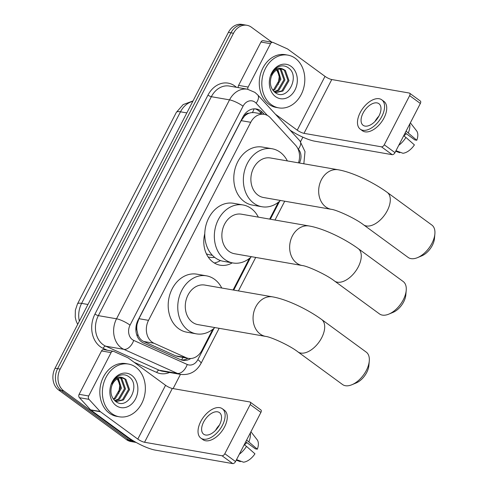 <?xml version="1.0" encoding="UTF-8"?>
<svg xmlns="http://www.w3.org/2000/svg" width="488" height="488" viewBox="0 0 488 488"><rect width="100%" height="100%" fill="white"/><g stroke="black" fill="none" stroke-linecap="round" stroke-linejoin="round"><path stroke-width="0.73" d="M298.473 162.852A16.061 12.792 99.9 0 0 295.588 145.259L270.395 117.803A16.061 12.792 99.9 0 0 268.638 116.236A16.061 12.792 99.9 0 0 264.215 114.326A16.061 12.792 99.9 0 0 250.747 122.305L148.523 320.354A16.061 12.792 99.9 0 0 154.025 343.259L185.977 357.625A16.061 12.792 99.9 0 0 188.435 358.381A16.061 12.792 99.9 0 0 201.904 350.402L212.768 329.351M136.945 330.321A16.061 12.792 -80.1 0 1 137.091 324.209L136.969 324.453A5.356 4.264 99.9 0 0 136.945 330.321L137.884 334.396C138.909 337.751 140.837 340.105 143.661 341.46L175.613 355.819L178.15 356.588M264.215 114.326L254.339 112.606L251.174 112.636L248.984 113.246A5.356 4.264 99.9 0 0 244.598 115.924A16.061 3.556 -152.7 0 0 243.829 115.375M214.323 262.989A25.962 20.679 99.9 0 0 220.466 260.555M232.27 262.855A25.962 20.679 -80.1 0 1 220.179 265.204A25.962 20.679 -80.1 0 1 213.024 262.123A25.962 20.679 -80.1 0 1 204.783 233.654M244.598 115.924L244.47 116.168A16.061 12.792 -80.1 0 1 248.984 113.246M244.47 116.168L241.157 120.64L138.94 318.688L137.091 324.209M233.087 289.982L249.35 258.475M269.669 219.106L278.367 202.258M136.14 442.439A16.061 12.792 -80.1 0 1 135.981 442.415A16.061 12.792 -80.1 0 1 131.559 440.505L63.696 390.851L61.146 390.406A16.061 12.792 -80.1 0 1 57.614 368.654L230.946 32.824A16.061 12.792 -80.1 0 1 244.415 24.845A16.061 12.792 -80.1 0 0 230.946 32.824L57.614 368.654A16.061 12.792 -80.1 0 0 61.146 390.406L129.009 440.066L61.146 390.406L58.597 389.961A16.061 12.792 -80.1 0 1 55.065 368.208L228.396 32.379A16.061 12.792 -80.1 0 1 241.865 24.4L246.965 25.291A16.061 12.792 -80.1 0 1 251.393 27.194L271.914 42.206M135.981 442.415L133.431 441.969A16.061 12.792 -80.1 0 1 129.009 440.066A16.061 12.792 -80.1 0 0 133.431 441.969L130.882 441.524A16.061 12.792 -80.1 0 1 126.453 439.621L58.597 389.961M264.282 114.338L262.556 112.46A16.061 12.792 99.9 0 0 260.805 110.886A16.061 12.792 99.9 0 0 256.377 108.983A16.061 12.792 99.9 0 0 242.908 116.961L138.049 320.122A16.061 12.792 99.9 0 0 143.551 343.027L180.292 359.546A16.061 12.792 99.9 0 0 182.75 360.303A16.061 12.792 99.9 0 0 190.765 358.515M255.084 108.842A16.061 12.792 -80.1 0 1 258.25 110.441A16.061 12.792 -80.1 0 1 260.006 112.014L261.727 113.893M63.696 390.851A16.061 12.792 -80.1 0 1 60.164 369.093L233.496 33.269A16.061 12.792 -80.1 0 1 246.965 25.291M302.877 137.177L300.571 141.648M180.456 374.369L173.112 388.594M187.88 358.284A16.061 12.792 -80.1 0 1 181.487 359.998M271.346 104.694A26.767 21.32 -80.1 0 1 263.538 72.987A26.767 21.32 -80.1 0 1 287.908 55.132A26.767 21.32 -80.1 0 1 295.289 58.304A26.767 21.32 -80.1 0 1 303.091 90.012A26.767 21.32 -80.1 0 1 278.721 107.866A26.767 21.32 -80.1 0 1 271.346 104.694M278.721 107.866L276.171 107.421A26.767 21.32 -80.1 0 1 268.796 104.249A26.767 21.32 -80.1 0 1 260.988 72.541A26.767 21.32 -80.1 0 1 285.358 54.687L287.908 55.132M291.123 66.38A17.452 13.902 -80.1 0 1 294.959 90.018A17.452 13.902 -80.1 0 1 275.513 96.618A17.452 13.902 -80.1 0 1 271.67 72.98A17.452 13.902 -80.1 0 1 291.123 66.38M274.854 92.305C287.023 102.504 300.559 76.341 288.731 68.125C285.651 65.679 282.259 65.215 278.575 66.74C275.244 68.399 272.749 71.205 271.084 75.158C274.494 68.741 278.569 66.789 283.308 69.302A12.096 9.638 -80.1 0 0 282.204 69.028A12.096 9.638 -80.1 0 0 271.005 77.683C269.529 83.759 270.81 88.633 274.854 92.305M275.604 92.421L281.893 90.859L287.975 80.496L284.364 70.26L281.716 68.954M274.64 92.134L276.104 92.525L282.906 91.036L288.988 80.672L285.376 70.431L283.308 69.302M274.091 91.64L277.843 90.158L283.924 79.788L280.319 69.552L279.545 69.028M274.384 91.915L278.855 90.335L284.937 79.965L281.326 69.729L280.1 68.948M272.743 90.048L273.792 89.45L279.88 79.087L277.257 69.76M273.091 90.524L274.805 89.627L280.893 79.263L277.843 69.503M276.013 68.357L279.331 75.738L278.136 84.668M238.29 87.62A2.678 2.129 -80.1 0 1 238.577 85.394L248.142 87.059L270.529 43.688L260.964 42.023A2.678 2.129 -80.1 0 1 263.209 40.693L272.774 42.358A2.678 2.129 99.9 0 0 270.529 43.688M238.577 85.394L260.964 42.023M290.098 130.192A21.411 4.746 -152.7 0 0 314.711 141.184L392.193 154.678L381.476 146.833L304 133.34A5.356 1.183 27.3 0 1 297.235 130.174L275.445 114.229M409.633 93.19L420.345 101.028A2.678 1.507 126.2 0 1 420.357 103.468L409.645 95.624A2.678 1.507 -53.8 0 0 409.633 93.19A2.678 1.507 -53.8 0 0 409.249 93.031L331.767 79.538A5.356 1.183 27.3 0 1 325.008 76.366L287.664 49.038A2.678 2.129 99.9 0 0 287.334 48.849L273.182 42.486A2.678 2.129 99.9 0 0 272.774 42.358M381.476 146.833A2.678 1.507 -53.8 0 0 384.269 144.796L394.981 152.634L420.357 103.468M394.981 152.634A2.678 1.507 126.2 0 1 392.193 154.678M384.269 144.796L409.645 95.624M248.142 87.059A2.678 2.129 99.9 0 0 247.861 89.292M378.999 115.888A13.383 7.527 -53.8 0 0 378.932 103.7A13.383 7.527 -53.8 0 0 363.054 113.112A13.383 7.527 -53.8 0 0 363.127 125.3A13.383 7.527 -53.8 0 0 378.999 115.888M378.84 116.187A13.383 7.527 -53.8 0 0 375.004 121.439M405.186 132.858L414.83 139.916L416.789 140.257L406.071 131.15M406.412 133.755A10.706 6.021 -53.8 0 0 403.936 135.975M360.278 129.186L362.425 130.754A18.202 10.236 -53.8 0 0 384.013 117.956A18.202 10.236 -53.8 0 0 383.916 101.382L381.775 99.814A18.202 10.236 -53.8 0 0 360.187 112.612A18.202 10.236 -53.8 0 0 360.278 129.186A18.202 10.236 -53.8 0 0 381.866 116.388A18.202 10.236 -53.8 0 0 381.775 99.814M398.757 145.314A17.666 9.937 -53.8 0 0 405.949 137.445L414.397 144.893A13.92 7.826 -53.8 0 1 402.942 153.269L395.969 150.719M403.68 135.786L405.949 137.445M395.707 151.237L399.757 152.713L400.02 152.201M408.34 132.809A17.666 9.937 -53.8 0 0 409.792 123.94M416.789 140.257A13.92 7.826 -53.8 0 0 416.575 130.802L410.371 122.817M111.898 413.617A26.767 21.32 -80.1 0 1 104.09 381.909A26.767 21.32 -80.1 0 1 128.46 364.054A26.767 21.32 -80.1 0 1 135.841 367.232A26.767 21.32 -80.1 0 1 143.643 398.934A26.767 21.32 -80.1 0 1 119.273 416.789A26.767 21.32 -80.1 0 1 111.898 413.617M119.273 416.789L116.723 416.349A26.767 21.32 -80.1 0 1 109.349 413.171A26.767 21.32 -80.1 0 1 101.541 381.464A26.767 21.32 -80.1 0 1 125.91 363.609L128.46 364.054M131.675 375.303A17.452 13.902 -80.1 0 1 135.512 398.94A17.452 13.902 -80.1 0 1 116.065 405.546A17.452 13.902 -80.1 0 1 112.222 381.903A17.452 13.902 -80.1 0 1 131.675 375.303M115.406 401.234C127.575 411.433 141.111 385.264 129.283 377.047C126.203 374.601 122.811 374.144 119.127 375.662C115.796 377.322 113.301 380.128 111.636 384.08C115.046 377.663 119.121 375.711 123.867 378.23A12.096 9.638 -80.1 0 0 122.756 377.95A12.096 9.638 -80.1 0 0 111.557 386.606C110.081 392.681 111.362 397.555 115.406 401.234M116.156 401.343L122.445 399.788L128.527 389.418L124.916 379.182L122.268 377.883M115.192 401.057L116.656 401.447L123.458 399.959L129.54 389.595L125.928 379.359L123.867 378.23M114.643 400.563L118.395 399.08L124.477 388.716L120.871 378.475L120.097 377.95M114.936 400.837L119.407 399.257L125.489 388.893L121.884 378.651L120.652 377.877M113.295 398.97L114.344 398.373L120.432 388.009L117.809 378.682M113.649 399.446L115.357 398.55L121.445 388.186L118.395 378.426M116.565 377.285L119.883 384.66L118.688 393.596M434.881 233.898L434.479 238.467A14.719 8.284 126.2 0 1 432.331 245.373A14.719 8.284 126.2 0 1 421.736 255.877L417.502 257.64A20.075 11.291 -53.8 0 0 431.947 243.317A20.075 11.291 -53.8 0 0 434.881 233.898A20.075 11.291 -53.8 0 0 431.843 225.035L387.197 192.364A20.075 11.291 126.2 0 1 387.301 210.645A20.075 11.291 126.2 0 1 363.493 224.767L408.139 257.432A20.075 11.291 -53.8 0 0 417.502 257.64M331.34 209.328A20.075 15.988 99.9 0 1 325.807 206.942A20.075 15.988 99.9 0 1 321.391 179.749A20.075 15.988 99.9 0 1 338.227 169.775L270.444 157.972A20.075 15.988 99.9 0 0 252.168 171.361A20.075 15.988 99.9 0 0 258.024 195.139A20.075 15.988 99.9 0 0 263.557 197.518L331.34 209.328C336.116 209.712 355.221 218.246 363.493 224.767M280.454 200.464A29.439 23.448 -80.1 0 1 261.946 206.747A29.439 23.448 -80.1 0 1 253.833 203.258A29.439 23.448 -80.1 0 1 245.244 168.384A29.439 23.448 -80.1 0 1 272.054 148.742A29.439 23.448 -80.1 0 1 280.167 152.232A29.439 23.448 -80.1 0 1 287.347 160.912M261.946 206.747L252.381 205.082A29.439 23.448 -80.1 0 1 244.268 201.593A29.439 23.448 -80.1 0 1 235.68 166.713A29.439 23.448 -80.1 0 1 262.489 147.077L272.054 148.742M369.282 360.992L368.879 365.561A14.719 8.284 126.2 0 1 366.732 372.466A14.719 8.284 126.2 0 1 356.142 382.976L351.903 384.733A20.075 11.291 -53.8 0 0 366.348 370.41A20.075 11.291 -53.8 0 0 369.282 360.992A20.075 11.291 -53.8 0 0 366.244 352.129L321.598 319.457A20.075 11.291 126.2 0 1 321.702 337.739A20.075 11.291 126.2 0 1 297.894 351.86L342.539 384.526A20.075 11.291 -53.8 0 0 351.903 384.733M265.74 336.421A20.075 15.988 99.9 0 1 260.208 334.042A20.075 15.988 99.9 0 1 255.791 306.842A20.075 15.988 99.9 0 1 272.633 296.869L204.844 285.065A20.075 15.988 99.9 0 0 186.569 298.455A20.075 15.988 99.9 0 0 192.424 322.233A20.075 15.988 99.9 0 0 197.957 324.618L265.74 336.421C270.517 336.811 289.628 345.339 297.894 351.86M214.854 327.558A29.439 23.448 -80.1 0 1 196.347 333.847A29.439 23.448 -80.1 0 1 188.234 330.352A29.439 23.448 -80.1 0 1 179.645 295.478A29.439 23.448 -80.1 0 1 206.454 275.836A29.439 23.448 -80.1 0 1 214.567 279.325A29.439 23.448 -80.1 0 1 221.747 288.005M196.347 333.847L186.782 332.175A29.439 23.448 -80.1 0 1 178.669 328.686A29.439 23.448 -80.1 0 1 170.08 293.813A29.439 23.448 -80.1 0 1 196.89 274.171L206.454 275.836M406.217 290.378L405.821 294.947A14.719 8.284 126.2 0 1 403.674 301.852A14.719 8.284 126.2 0 1 393.078 312.357L388.845 314.12A20.075 11.291 -53.8 0 0 403.289 299.797A20.075 11.291 -53.8 0 0 406.217 290.378A20.075 11.291 -53.8 0 0 403.186 281.515L358.18 248.581A20.075 11.291 126.2 0 1 358.284 266.863A20.075 11.291 126.2 0 1 334.475 280.984L379.475 313.912A20.075 11.291 -53.8 0 0 388.845 314.12M302.322 265.545A20.075 15.988 99.9 0 1 296.789 263.166A20.075 15.988 99.9 0 1 292.373 235.966A20.075 15.988 99.9 0 1 309.215 225.993L241.426 214.189A20.075 15.988 99.9 0 0 223.15 227.579A20.075 15.988 99.9 0 0 229.006 251.357A20.075 15.988 99.9 0 0 234.539 253.742L302.322 265.545C307.098 265.936 326.21 274.463 334.475 280.984M251.442 256.682A29.439 23.448 -80.1 0 1 232.929 262.971A29.439 23.448 -80.1 0 1 224.816 259.476A29.439 23.448 -80.1 0 1 216.227 224.602A29.439 23.448 -80.1 0 1 243.036 204.96A29.439 23.448 -80.1 0 1 251.149 208.449A29.439 23.448 -80.1 0 1 258.329 217.129M232.929 262.971L223.364 261.3A29.439 23.448 -80.1 0 1 215.251 257.81A29.439 23.448 -80.1 0 1 206.662 222.937A29.439 23.448 -80.1 0 1 233.471 203.295L243.036 204.96M212.408 255.316L210.023 254.901A25.425 20.252 -80.1 0 1 206.375 253.815M214.629 257.341A27.834 22.174 -80.1 0 1 209.291 257.219A27.834 22.174 -80.1 0 1 208.156 256.987M88.694 395.981A2.678 2.129 99.9 0 0 88.993 399.349L100.15 411.506A2.678 2.129 99.9 0 0 100.443 411.768L90.878 410.103A2.678 2.129 -80.1 0 1 90.585 409.841L79.428 397.683A2.678 2.129 -80.1 0 1 79.129 394.316L88.694 395.981L111.081 352.61L101.516 350.945A2.678 2.129 -80.1 0 1 103.761 349.615L113.326 351.281A2.678 2.129 99.9 0 0 111.081 352.61M79.129 394.316L101.516 350.945M90.878 410.103L128.228 437.431A21.411 4.746 -152.7 0 0 155.263 450.107L232.745 463.6L222.028 455.761L144.552 442.262A5.356 1.183 27.3 0 1 137.793 439.096L100.443 411.768M250.185 402.112L260.897 409.95A2.678 1.507 126.2 0 1 260.915 412.39L250.198 404.552A2.678 1.507 -53.8 0 0 250.185 402.112A2.678 1.507 -53.8 0 0 249.801 401.953L172.325 388.46A5.356 1.183 27.3 0 1 165.56 385.288L128.216 357.96A2.678 2.129 99.9 0 0 127.886 357.771L113.734 351.409A2.678 2.129 99.9 0 0 113.326 351.281M222.028 455.761A2.678 1.507 -53.8 0 0 224.822 453.718L235.533 461.556L260.915 412.39M235.533 461.556A2.678 1.507 126.2 0 1 232.745 463.6M224.822 453.718L250.198 404.552M219.551 424.81A13.383 7.527 -53.8 0 0 219.484 412.622A13.383 7.527 -53.8 0 0 203.612 422.035A13.383 7.527 -53.8 0 0 203.679 434.222A13.383 7.527 -53.8 0 0 219.551 424.81M219.393 425.109A13.383 7.527 -53.8 0 0 215.556 430.361M245.745 441.78L255.383 448.838L257.341 449.18L246.623 440.072M246.965 442.677A10.706 6.021 -53.8 0 0 244.488 444.897M200.83 438.108L202.977 439.682A18.202 10.236 -53.8 0 0 224.565 426.878A18.202 10.236 -53.8 0 0 224.468 410.304L222.327 408.737A18.202 10.236 -53.8 0 0 200.739 421.534A18.202 10.236 -53.8 0 0 200.83 438.108A18.202 10.236 -53.8 0 0 222.418 425.31A18.202 10.236 -53.8 0 0 222.327 408.737M239.315 454.236A17.666 9.937 -53.8 0 0 246.501 446.374L254.95 453.816A13.92 7.826 -53.8 0 1 243.494 462.191L236.521 459.641M244.232 444.708L246.501 446.374M236.259 460.16L240.309 461.636L240.572 461.123M248.892 441.731A17.666 9.937 -53.8 0 0 250.344 432.862M257.341 449.18A13.92 7.826 -53.8 0 0 257.127 439.725L250.924 431.74M137.122 335.939A16.061 9.516 -65.8 0 0 137.884 334.396M252.412 112.496A16.061 8.278 -42.5 0 0 254.096 108.842M181.426 359.979A16.061 9.516 -65.8 0 0 183.073 357.448M136.969 324.453A16.061 3.556 -152.7 0 0 136.518 324.13M241.157 120.64L250.747 122.305M175.613 355.819L185.977 357.625M143.661 341.46L154.025 343.259M138.94 318.688L148.523 320.354M77.659 324.428L76.061 320.707L75.237 317.115L75.347 310.27L77.47 303.933A18.733 4.154 27.3 0 1 81.618 303.377A21.411 17.056 99.9 0 0 79.349 321.159M192.791 101.364A21.411 17.056 99.9 0 0 180.493 111.813A18.733 4.154 -152.7 0 0 176.345 112.362L183.153 104.578L192.998 100.961M186.831 112.911L180.493 111.813L81.618 303.377L87.95 304.481M55.065 368.208L60.164 369.093M228.396 32.379L233.496 33.269M126.453 439.621L131.559 440.505M267.375 115.43L256.145 103.2A10.706 8.528 99.9 0 0 254.98 102.151A10.706 8.528 99.9 0 0 243.048 106.201L130.046 325.136A10.706 8.528 99.9 0 0 132.4 339.642A10.706 8.528 99.9 0 0 133.712 340.404L187.233 364.469A10.706 8.528 99.9 0 0 197.847 359.65L214.019 328.32M187.233 364.469A10.706 6.344 -65.8 0 1 177.382 373.399L123.861 349.341A21.411 17.056 -80.1 0 1 121.237 347.804A21.411 17.056 -80.1 0 1 116.528 318.798L229.531 99.863A21.411 17.056 -80.1 0 1 247.489 89.219L229.317 86.053A21.411 17.056 99.9 0 0 211.353 96.697L98.35 315.632A21.411 17.056 99.9 0 0 103.066 344.638A21.411 17.056 99.9 0 0 105.689 346.175L159.204 370.233A21.411 17.056 99.9 0 0 162.48 371.24L180.658 374.406A21.411 17.056 -80.1 0 1 177.382 373.399L159.204 370.233A2.678 1.586 114.2 0 0 156.746 372.466L134.169 362.322M107.275 350.231L103.224 348.408A24.089 19.184 -80.1 0 1 94.971 314.046L207.973 95.111A2.678 0.592 -152.7 0 0 211.353 96.697L229.531 99.863A10.706 2.373 27.3 0 1 243.048 106.201M103.224 348.408A2.678 1.586 114.2 0 1 105.689 346.175L123.861 349.341A10.706 6.344 -65.8 0 0 133.712 340.404M207.973 95.111A24.089 19.184 -80.1 0 1 234.819 85.998A24.089 19.184 -80.1 0 1 236.381 87.285M169.549 372.472A24.089 19.184 -80.1 0 1 156.746 372.466M130.046 325.136A10.706 2.373 27.3 0 0 116.528 318.798L98.35 315.632A2.678 0.592 -152.7 0 1 94.971 314.046M299.345 163.004L299.541 162.632A10.706 8.528 99.9 0 0 298.351 149.175L297.863 148.651M233.746 290.098L250.6 257.444M270.328 219.222L279.618 201.227M197.847 359.65A10.706 2.373 27.3 0 1 200.989 363.45L219.13 328.302M299.541 162.632A10.706 2.373 27.3 0 1 300.23 163.157M298.351 149.175A10.706 5.521 -42.5 0 0 299.864 140.831L257.658 94.849A10.706 5.521 -42.5 0 1 256.145 103.2M260.006 112.014L262.556 112.46M304 133.34L331.767 79.538M297.235 130.174L325.008 76.366M144.552 442.262L172.325 388.46M137.793 439.096L165.56 385.288M90.585 409.841L100.15 411.506M88.993 399.349L79.428 397.683M178.15 356.594L188.435 358.381M77.47 303.933L176.345 112.362M257.658 94.849L254.925 92.397L247.489 89.219M180.658 374.406C189.588 375.333 196.365 371.679 200.989 363.45M238.425 290.915L255.712 257.426M275.006 220.033L284.724 201.209M303.841 163.785L305.006 151.603L299.864 140.831M338.227 169.775C352.476 172.24 373.222 182.195 387.197 192.364M272.633 296.869C286.877 299.339 307.623 309.294 321.598 319.457M309.215 225.993C323.459 228.463 344.205 238.418 358.18 248.581M209.291 257.219L208.187 257.03"/></g></svg>
